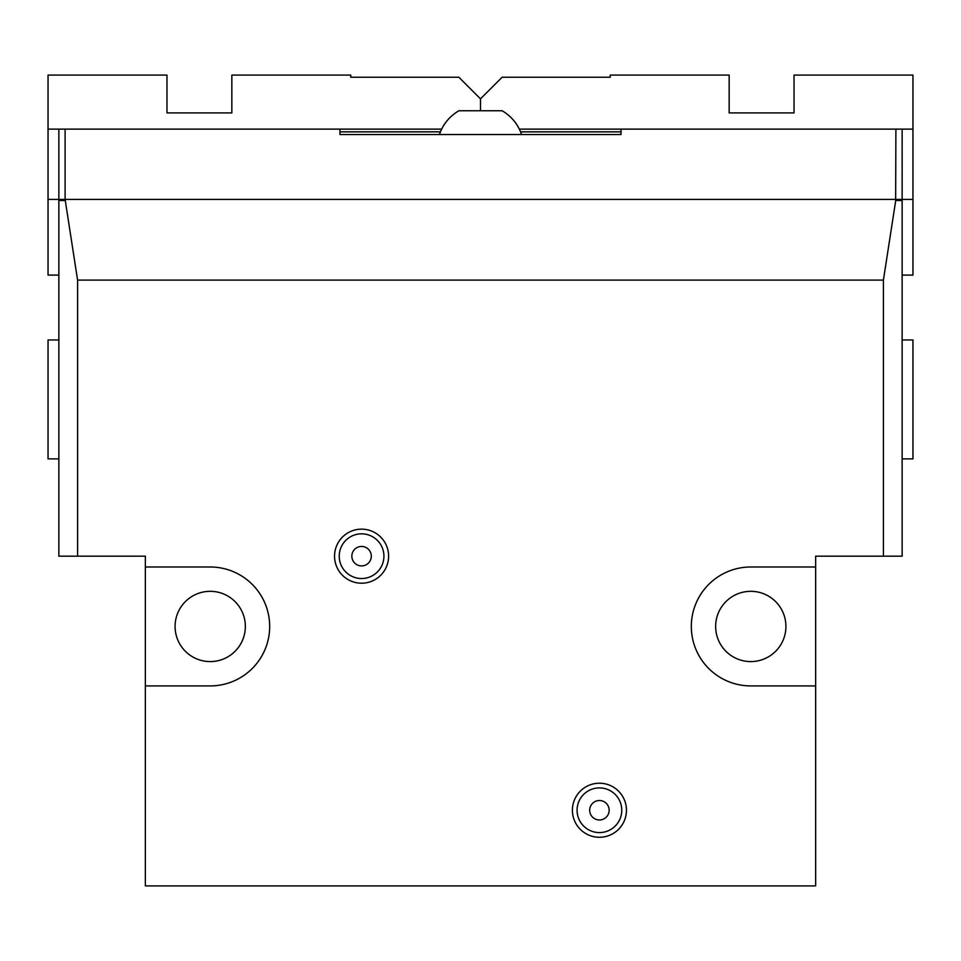 <?xml version="1.0" encoding="UTF-8"?>
<svg xmlns="http://www.w3.org/2000/svg" width="961" height="961" viewBox="0 0 961 961"><rect width="100%" height="100%" fill="white"/><g stroke="black" fill="none" stroke-linecap="round" stroke-linejoin="round"><path stroke-width="1.44" d="M245.355 626.452A35.137 35.137 0 0 1 210.219 661.588A35.137 35.137 0 0 1 175.082 626.452A35.137 35.137 0 0 1 210.219 591.315A35.137 35.137 0 0 1 245.355 626.452M785.918 626.452A35.137 35.137 0 0 1 750.781 661.588A35.137 35.137 0 0 1 715.645 626.452A35.137 35.137 0 0 1 750.781 591.315A35.137 35.137 0 0 1 785.918 626.452M599.424 787.9A22.343 22.343 0 0 0 577.08 810.243A22.343 22.343 0 0 0 599.424 832.586A22.343 22.343 0 0 0 621.767 810.243A22.343 22.343 0 0 0 599.424 787.9M599.424 837.271A27.028 27.028 0 0 1 572.396 810.243A27.028 27.028 0 0 1 599.424 783.215A27.028 27.028 0 0 1 626.452 810.243A27.028 27.028 0 0 1 599.424 837.271M599.424 800.513A9.73 9.73 0 0 0 589.694 810.243A9.73 9.73 0 0 0 599.424 819.973A9.73 9.73 0 0 0 609.154 810.243A9.73 9.73 0 0 0 599.424 800.513M361.576 533.835A22.343 22.343 0 0 0 339.233 556.179A22.343 22.343 0 0 0 361.576 578.522A22.343 22.343 0 0 0 383.92 556.179A22.343 22.343 0 0 0 361.576 533.835M361.576 583.207A27.028 27.028 0 0 1 334.548 556.179A27.028 27.028 0 0 1 361.576 529.151A27.028 27.028 0 0 1 388.604 556.179A27.028 27.028 0 0 1 361.576 583.207M361.576 546.449A9.73 9.73 0 0 0 351.846 556.179A9.73 9.73 0 0 0 361.576 565.909A9.73 9.73 0 0 0 371.306 556.179A9.73 9.73 0 0 0 361.576 546.449M339.954 131.837L440.426 131.837L439.417 134.54C442.997 124.233 449.484 116.305 458.877 110.755L502.122 110.755C511.516 116.305 518.003 124.233 521.583 134.54L520.574 131.837L621.046 131.837M815.649 566.99L815.649 685.914L750.781 685.914A59.462 59.462 0 0 1 691.319 626.452A59.462 59.462 0 0 1 750.781 566.99L815.649 566.99L815.649 556.179L902.139 556.179L902.139 200.489L895.652 200.489L895.652 199.407L65.348 199.407L65.348 200.489L58.861 200.489L58.861 556.179L77.589 556.179L77.589 280.107L65.276 200.489M58.861 129.134L58.861 199.407L65.108 199.407L65.108 129.134L48.05 129.134L48.05 275.086L58.861 275.086M895.892 199.407L902.139 199.407L902.139 129.134L895.892 129.134L895.652 199.407M895.724 200.489L883.411 280.107L77.589 280.107M883.411 556.179L883.411 280.107M519.36 129.134L621.046 129.134L621.046 134.54L339.954 134.54L339.954 129.134L65.108 129.134M621.046 129.134L895.892 129.134M77.589 556.179L145.351 556.179L145.351 566.99L210.219 566.99A59.462 59.462 0 0 1 269.681 626.452A59.462 59.462 0 0 1 210.219 685.914L145.351 685.914L145.351 566.99M815.649 685.914L815.649 885.922L145.351 885.922L145.351 685.914M902.139 129.134L912.95 129.134L912.95 75.078L794.026 75.078L794.026 112.917L729.159 112.917L729.159 75.078L610.235 75.078L610.235 77.24L502.122 77.24L480.5 98.863L480.5 110.755L480.5 98.863L458.877 77.24L350.765 77.24L350.765 75.078L231.841 75.078L231.841 112.917L166.974 112.917L166.974 75.078L48.05 75.078L48.05 129.134M902.139 275.086L912.95 275.086L912.95 129.134M902.139 458.877L912.95 458.877L912.95 339.954L902.139 339.954M902.139 199.407L912.95 199.407M58.861 339.954L48.05 339.954L48.05 458.877L58.861 458.877M58.861 199.407L48.05 199.407M441.64 129.134L339.954 129.134"/></g></svg>
